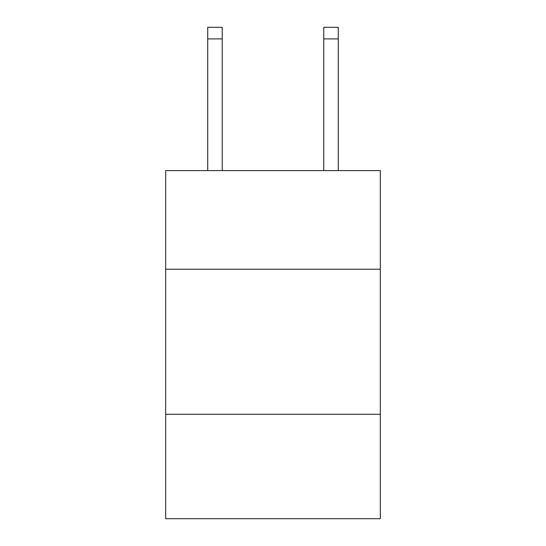 <?xml version="1.0" encoding="UTF-8"?>
<svg xmlns="http://www.w3.org/2000/svg" width="546" height="546" viewBox="0 0 546 546"><rect width="100%" height="100%" fill="white"/><g stroke="black" fill="none" stroke-linecap="round" stroke-linejoin="round"><path stroke-width="0.82" d="M380.33 269.226L380.33 170.598L165.67 170.598L165.67 269.226L380.33 269.226L380.33 518.7L165.67 518.7L165.67 269.226M380.33 414.271L165.67 414.271M222.236 170.598L222.236 38.902L207.733 38.902L207.733 27.3L222.236 27.3L222.236 38.902M207.733 170.598L207.733 38.902M338.267 170.598L338.267 27.3L323.764 27.3L323.764 170.598M222.236 27.3L207.733 27.3M323.764 38.902L338.267 38.902"/></g></svg>
